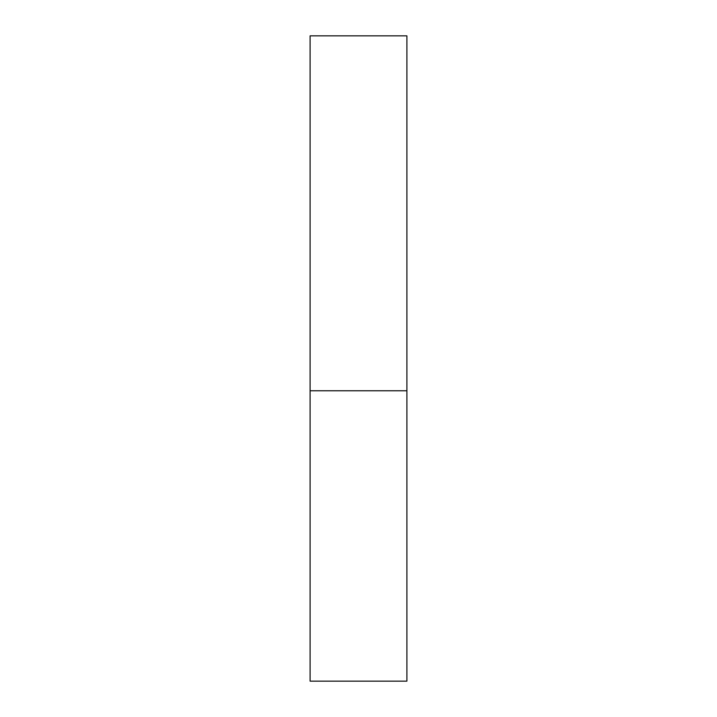 <?xml version="1.0" encoding="UTF-8"?>
<svg xmlns="http://www.w3.org/2000/svg" width="717" height="717" viewBox="0 0 717 717"><rect width="100%" height="100%" fill="white"/><g stroke="black" fill="none" stroke-linecap="round" stroke-linejoin="round"><path stroke-width="1.08" d="M406.897 390.765L310.103 390.765L406.897 390.765L406.897 35.85L310.103 35.85L310.103 681.15L406.897 681.15L406.897 390.765"/></g></svg>
